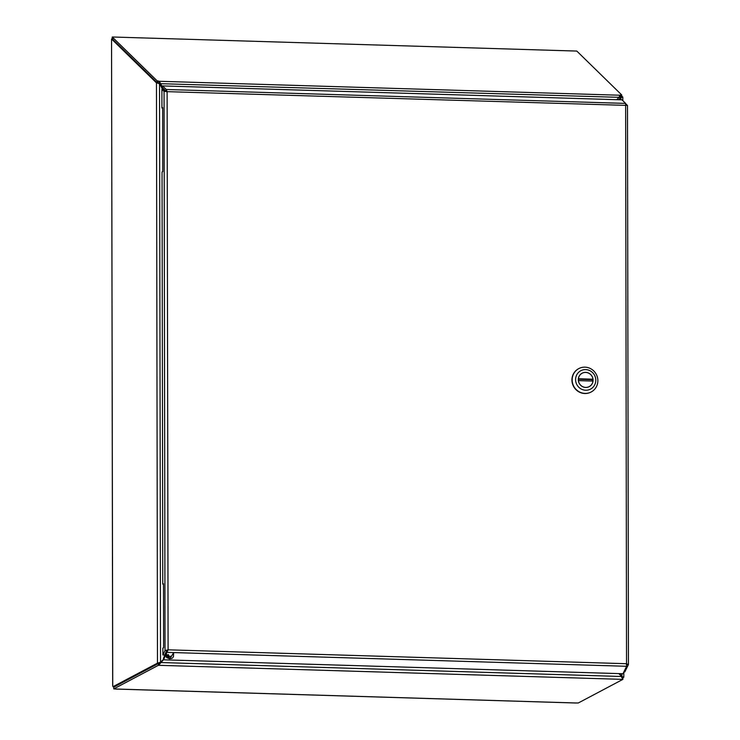 <?xml version="1.0" encoding="UTF-8"?>
<svg xmlns="http://www.w3.org/2000/svg" width="740" height="740" viewBox="0 0 740 740"><rect width="100%" height="100%" fill="white"/><g stroke="black" fill="none" stroke-linecap="round" stroke-linejoin="round"><path stroke-width="1.11" d="M575.544 702.972L115.875 689.014M112.758 685.693L112.961 686.702L114.497 686.748M112.739 685.666L111.546 39.044L112.48 39.072M622.877 677.729L623.746 677.266L622.081 677.22M621.008 97.171L622.803 97.07L621.655 95.95M115.967 689.051L113.775 688.894L158.342 665.306L622.886 679.376L621.471 676.86L622.877 677.618L622.886 679.376L578.319 702.963L575.803 702.982M112.98 38.924L111.592 39.044L156.464 82.871L159.526 83.537L162.523 89.29M158.656 663.484L157.472 663.142L112.961 686.702M621.563 676.416L623.811 677.174L623.811 672.022M616.725 99.669L619.084 97.338L619.778 95.229L620.879 94.942L620.453 97.736L622.803 97.07L620.879 97.514L620.888 99.798M621.702 97.347L618.862 99.733M163.568 659.581L158.767 665.103L158.342 665.306L158.342 663.54L113.775 687.136L113.775 688.894M622.812 679.163L621.637 676.499L160.793 662.531L163.586 659.765M620.879 94.942L621.739 94.97L576.812 51.069L112.267 37L157.167 80.873L159.304 81.28L159.165 83.01L156.464 82.871L157.472 663.142L160.534 662.263L159.202 663.197M157.49 83.102L158.304 83.259M621.887 673.696L621.896 676.24L619.399 673.622M621.008 96.94L620.879 97.514M622.016 677.22L621.471 676.462L623.811 677.174M618.88 673.604L621.637 676.499M158.342 663.54L160.524 662.975M163.54 659.285L160.534 662.263L159.526 83.537M159.1 83.759L158.184 82.917M618.649 99.733L620.453 97.736M166.963 650.654L165.834 653.327M165.825 655.242L169.506 658.785L172.022 658.406L173.447 656.741L173.678 652.569L170.135 658.452L166.408 654.058M168.313 654.465A1.869 1.804 62.1 0 0 171.005 656.177M112.267 37L112.129 38.73L157.028 82.603L157.167 80.873M621.739 94.97L621.6 96.7L618.659 97.56M619.51 96.006L619.639 96.959M619.778 95.229L159.304 81.28L162.486 87.163M157.028 82.603L157.888 82.63L158.036 80.9M163.151 88.338L163.827 89.522M619.084 97.338L159.933 83.666L159.165 83.01M163.151 89.309L159.933 83.666M164.604 91.399L165.779 91.436L163.623 89.327L161.903 89.272L164.058 91.381L167.12 91.649L168.091 649.822L163.586 659.812L622.969 673.724L626.614 666.287L626.54 663.715L628.39 664.622L624.81 671.929L623.866 671.902M161.903 89.272L161.931 108.012L162.652 107.633L162.763 171.615L162.042 171.995L162.763 584.147L163.485 583.768L163.596 647.75L162.874 648.129L162.883 654.965L165.029 650.58L168.091 649.822L167.074 650.793L167.231 652.375L626.614 666.287M168.091 649.822L626.54 663.715L625.633 103.406L621.97 99.835L162.587 85.914L166.241 89.494L167.12 91.649L627.317 105.413M627.483 105.413L628.454 664.455L626.632 664.613M625.633 103.406L166.241 89.494L166.694 91.871L166.176 90.317M625.679 103.73L627.409 105.413M626.114 663.937L626.66 664.363M164.058 91.381L165.029 650.58L167.666 650.053L165.251 650.423M162.652 108.04L161.931 108.012M166.759 650.636L164.613 655.02L162.883 654.965M163.485 584.165L162.763 584.147M166.102 91.224L162.439 87.644L162.587 85.914M167.074 650.793L163.438 658.23L163.586 659.812M578.301 379.694A7.613 7.326 -117.9 0 1 592.166 376.493A7.613 7.326 -117.9 0 1 589.244 386.641A7.613 7.326 -117.9 0 1 578.301 379.694M575.591 379.611A10.397 10.009 -117.9 0 1 590.724 371.138A10.397 10.009 -117.9 0 1 590.751 389A10.397 10.009 -117.9 0 1 575.591 379.611M585.035 393.403A13.237 12.737 62.1 0 0 591.205 391.969A13.237 12.737 62.1 0 0 596.274 374.32A13.237 12.737 62.1 0 0 578.819 368.585A13.237 12.737 62.1 0 0 572.159 379.888A13.237 12.737 62.1 0 0 585.035 393.403M578.708 368.64A13.237 12.737 62.1 0 0 578.597 368.696A13.237 12.737 62.1 0 0 571.937 380.009A13.237 12.737 62.1 0 0 590.973 392.089A13.237 12.737 62.1 0 0 591.084 392.034M578.347 378.788L578.403 378.76A7.567 7.28 -117.9 0 1 592.971 379.204L592.065 379.675A7.567 7.28 -117.9 0 1 592.111 381.054M578.403 380.638L592.971 381.072A7.567 7.28 -117.9 0 1 578.403 380.638L578.365 380.656M578.31 379.259L592.065 379.675M578.403 378.76L592.971 379.204M623.811 677.155L621.776 676.739M158.767 665.103L160.108 662.892M167.536 650.284L166.676 650.812M575.665 703L115.94 689.07M112.674 685.656L111.546 39.044M622.812 100.649L622.803 97.051M166.112 651.949L165.806 653.402M165.815 655.261L166.63 657.564L169.516 658.785M588.504 386.983L589.225 386.604M581.427 373.617L582.149 373.238"/></g></svg>
